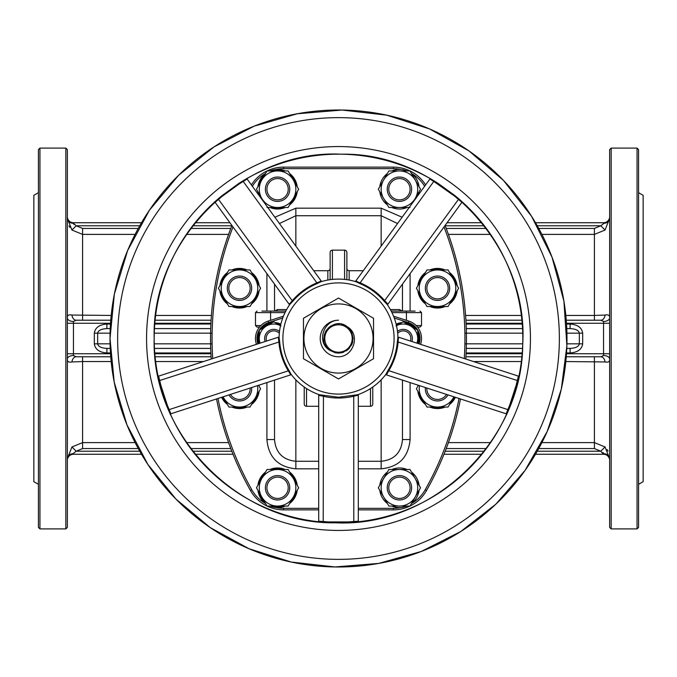 <?xml version="1.0" encoding="UTF-8"?>
<svg xmlns="http://www.w3.org/2000/svg" width="677" height="677" viewBox="0 0 677 677"><rect width="100%" height="100%" fill="white"/><g stroke="black" fill="none" stroke-linecap="round" stroke-linejoin="round"><path stroke-width="1.02" d="M413.139 311.082L393.337 311.082M391.204 311.082L415.086 311.082M283.663 311.082L263.861 311.082M261.914 311.082L285.796 311.082M263.988 202.245L256.465 189.221L261.737 180.082A18.279 18.279 0 0 1 293.403 180.082A18.279 18.279 0 0 1 277.57 207.5A18.279 18.279 0 0 1 261.737 180.082L267.017 170.942A38.081 38.081 0 0 0 251.395 184.923A38.081 38.081 0 0 1 283.621 167.134L393.379 167.134A38.081 38.081 0 0 1 409.974 170.942L409.983 170.942A38.081 38.081 0 0 1 425.605 184.923A38.081 38.081 0 0 0 409.983 170.951L399.43 170.942A18.279 18.279 0 0 0 383.597 198.361A18.279 18.279 0 0 0 415.263 198.361A18.279 18.279 0 0 0 399.43 170.942L388.877 170.942L378.325 189.221L388.877 207.5L409.983 207.5M391.814 506.057A19.802 19.802 0 0 0 407.046 506.057M411.455 503.51A19.802 19.802 0 0 0 419.071 490.326M419.071 485.231A19.802 19.802 0 0 0 411.455 472.047M407.046 469.499A19.802 19.802 0 0 0 391.814 469.499M387.405 472.047A19.802 19.802 0 0 0 379.789 485.231M379.789 490.326A19.802 19.802 0 0 0 387.405 503.51M391.814 207.5A19.802 19.802 0 0 0 407.046 207.5M418.428 194.79A19.802 19.802 0 0 0 419.071 191.769M419.071 186.674A19.802 19.802 0 0 0 411.455 173.49M407.046 170.942A19.802 19.802 0 0 0 391.814 170.942M387.405 173.49A19.802 19.802 0 0 0 379.789 186.674M379.789 191.769A19.802 19.802 0 0 0 387.405 204.953M410.093 382.581L410.093 439.568C408.443 457.305 398.795 467.054 381.151 468.831L358.302 468.831M318.698 468.831L295.849 468.831C278.162 467.02 268.515 457.263 266.907 439.568L266.907 382.581M274.879 217.241L295.849 208.169L381.151 208.169L402.121 217.241M265.545 173.49A19.802 19.802 0 0 0 257.929 186.674A19.802 19.802 0 0 1 265.545 173.49A19.802 19.802 0 0 0 257.929 186.674M257.929 191.769A19.802 19.802 0 0 0 258.572 194.79A19.802 19.802 0 0 1 257.929 191.769A19.802 19.802 0 0 0 258.572 194.79M269.954 207.5A19.802 19.802 0 0 0 285.186 207.5A19.802 19.802 0 0 1 269.954 207.5A19.802 19.802 0 0 0 285.186 207.5M289.595 204.953A19.802 19.802 0 0 0 297.211 191.769A19.802 19.802 0 0 1 289.595 204.953A19.802 19.802 0 0 0 297.211 191.769M297.211 186.674A19.802 19.802 0 0 0 289.595 173.49A19.802 19.802 0 0 1 297.211 186.674A19.802 19.802 0 0 0 289.595 173.49M285.186 170.942A19.802 19.802 0 0 0 275.844 169.495A19.802 19.802 0 0 1 285.186 170.942A19.802 19.802 0 0 0 269.954 170.942A19.802 19.802 0 0 1 275.844 169.495A36.558 36.558 0 0 1 283.621 168.658L283.621 167.134A38.081 38.081 0 0 0 267.026 170.942L288.123 170.942L298.675 189.221L288.123 207.5L267.017 207.5M259.494 327.076L257.006 327.076L255.483 325.552L260.857 325.552M417.506 327.076L419.994 327.076L417.506 327.076M387.117 304.362L384.172 301.265C377.427 293.429 369.303 287.522 359.8 283.561L356.017 281.734A59.407 59.407 0 0 0 322.108 281.395A59.407 59.407 0 0 1 356.009 281.734A59.407 59.407 0 0 0 320.991 281.734A59.407 59.407 0 0 1 322.108 281.395A0.762 0.762 0 0 1 321.287 281.116L247.13 179.05L321.287 281.116L316.878 282.825L243.212 181.436L239.074 184.026L222.31 196.212L215.091 202.33L289.24 304.396L214.77 201.89M385.992 374.186L388.023 370.429C393.396 361.594 396.502 352.048 397.331 341.775L397.898 337.62A59.407 59.407 0 0 0 387.075 304.303A59.407 59.407 0 0 1 397.898 337.611A59.407 59.407 0 0 0 387.075 304.303A0.762 0.601 144.9 0 1 387.261 303.44L387.76 304.396L461.909 202.33L387.76 304.396A0.762 0.762 0 0 0 387.743 305.268A0.762 0.762 0 0 1 387.76 304.396M319.239 394.699L338.5 397.247L357.693 394.716A59.407 59.407 0 0 0 386.034 374.136A59.407 59.407 0 0 1 357.701 394.716A59.407 59.407 0 0 0 386.034 374.136A0.762 0.601 -143.1 0 1 386.914 374.042L386.161 374.804L506.142 413.791L509.73 405.041L516.136 385.323L518.379 376.124L398.398 337.138L398.135 341.86C397.247 352.235 394.107 361.89 388.716 370.835L386.914 374.042M279.102 337.544L279.669 341.775C280.515 352.082 283.612 361.628 288.977 370.429L288.284 370.835L290.839 374.804L170.858 413.791L290.839 374.804A0.762 0.762 0 0 1 291.677 375.058L290.966 374.127A59.407 59.407 0 0 0 319.299 394.716A59.407 59.407 0 0 1 290.966 374.136A59.407 59.407 0 0 0 319.299 394.716A0.762 0.601 -71.1 0 1 319.654 395.529L318.698 395.046L318.698 521.197L328.133 521.916L348.867 521.916L358.302 521.197A0.762 0.762 -0 0 0 358.514 521.722M321.05 281.717L322.108 281.395A59.407 59.407 0 0 0 320.991 281.734L317.2 283.561C307.663 287.547 299.539 293.446 292.828 301.265L292.236 300.732L289.24 304.396A0.762 0.762 0 0 1 289.257 305.268L289.925 304.303A59.407 59.407 0 0 0 279.102 337.611A59.407 59.407 0 0 1 289.925 304.303A59.407 59.407 0 0 0 279.102 337.611A0.762 0.601 0.9 0 1 278.442 338.204L278.602 337.138L158.621 376.124L160.864 385.323L167.27 405.041L170.858 413.791A0.762 0.762 -108 0 0 170.426 414.146M292.828 301.265L289.925 304.303A0.762 0.601 -144.9 0 0 289.739 303.44M288.977 370.429L290.966 374.136A0.762 0.601 143.1 0 0 290.086 374.042M353.563 395.461L353.732 396.248L358.302 395.046L358.302 521.197L358.844 521.908M353.792 522.179L353.732 396.248C343.594 398.618 333.439 398.618 323.267 396.248L319.654 395.529M329.09 327.304L327.693 328.65M326.492 330.156L324.486 334.336L326.339 330.376M325.747 331.349L325.138 332.551M323.894 337.738L323.877 338.458M351.16 331.18L351.676 332.153M351.676 344.847L346.421 350.796L349.459 348.181L346.421 350.796L351.676 344.847L346.421 350.796M343.679 352.175L341.394 352.835M338.5 353.123L335.242 352.759L329.555 350.068L335.242 352.759L339.896 353.055L335.242 352.759L329.817 350.271L325.324 344.847L329.555 350.068M347.089 326.661L351.676 332.153L353.123 338.5L351.676 332.153L347.089 326.661L351.676 332.153L353.123 338.5L351.676 344.847L347.614 349.933L341.758 352.759L335.242 352.759L329.911 350.331C316.125 342.774 323.327 320.213 338.5 320.221A18.279 18.279 0 0 0 320.221 338.5A18.279 18.279 0 0 0 338.5 356.779C353.622 356.796 360.909 334.26 347.089 326.661C332.356 314.864 314.103 339.964 329.911 350.339L335.242 352.759L341.758 352.759L347.614 349.933L351.676 344.847L353.123 338.5L351.676 332.153L347.089 326.661L351.676 332.153L353.123 338.5L351.676 344.847L347.614 349.933L341.758 352.759L335.242 352.759L329.911 350.331L335.242 352.759L341.758 352.759L347.614 349.933L351.676 344.847L353.123 338.5L351.676 332.153L347.081 326.661L351.676 332.153L353.123 338.5L351.676 344.847L347.614 349.933L341.758 352.759L335.242 352.759L329.911 350.331L335.242 352.759L341.758 352.759L347.614 349.933L351.676 344.847L353.123 338.5L351.676 332.153L347.081 326.661L351.676 332.153L353.123 338.5L351.676 344.847L347.614 349.933L341.758 352.759L335.242 352.759L329.911 350.331L335.242 352.759L341.758 352.759L347.614 349.933L351.676 344.847L353.123 338.5L351.676 332.153L347.081 326.661L351.676 332.153L353.123 338.5L351.676 344.847L347.614 349.933L341.758 352.759L335.242 352.759L329.911 350.331L335.242 352.759L341.758 352.759L347.614 349.933L351.676 344.847L353.123 338.5L351.676 344.847L347.614 349.933L341.758 352.759L335.242 352.759L329.911 350.331L335.242 352.759L341.758 352.759L347.614 349.933L351.676 344.847L353.123 338.5L351.676 332.153L347.081 326.661L351.676 332.153L353.123 338.5L351.676 344.847L347.614 349.933L341.758 352.759L335.242 352.759L329.911 350.331L335.242 352.759L341.758 352.759L347.614 349.933L351.676 344.847L353.123 338.5L351.676 332.153L347.081 326.661L351.676 332.153L353.123 338.5L351.676 344.847L347.614 349.933L341.758 352.759L335.242 352.759L329.911 350.331L335.242 352.759L341.758 352.759L347.614 349.933L351.676 344.847L353.123 338.5L351.676 344.847L347.614 349.933L341.758 352.759L335.242 352.759L329.911 350.331L335.242 352.759L341.758 352.759L347.614 349.933L351.676 344.847L353.123 338.5L351.676 332.153L347.081 326.661L351.676 332.153L353.123 338.5L351.676 344.847L347.614 349.933L341.758 352.759L335.242 352.759L329.911 350.331M38.42 484.326L33.85 481.685L33.85 195.315L38.42 192.674M638.58 484.326L643.15 481.685L643.15 195.315L638.58 192.674M67.404 219.78L67.573 221.261M68.986 225.906L69.833 227.421M67.361 433.703L67.361 458.6L71.948 446.964L82.594 442.606L135.112 442.606M110.512 323.267L73.454 323.267L73.454 353.732L67.361 353.732L67.361 317.877C67.184 315.33 68.707 314.382 71.948 315.05L111.172 315.448M135.112 234.394L82.594 234.394L71.948 230.036L67.361 218.4A6.093 4.925 180 0 0 73.454 223.317L76.205 225.779L82.594 228.445L138.269 228.445M566.268 356.779L600.795 356.779L603.545 355.527A6.093 3.588 180 0 1 609.638 359.123C609.816 361.67 608.293 362.618 605.052 361.95L565.828 361.552M609.638 359.123L609.638 460.36L609.638 458.6L605.052 446.964L594.406 442.606L594.406 356.779M605.052 315.05C608.284 314.382 609.816 315.33 609.638 317.877A6.093 3.588 180 0 1 603.545 321.473L600.795 320.221A6.093 4.307 90 0 0 605.052 315.05L594.406 315.448L594.406 234.394L541.888 234.394M609.638 218.4A6.093 4.925 0 0 1 603.545 223.317L603.545 222.733L535.49 222.733L603.545 222.733A6.093 6.093 0 0 0 609.638 216.64L609.638 218.4L605.052 230.036L594.406 234.394L594.406 228.445L600.795 225.779L603.512 223.664M71.948 361.95C68.715 362.618 67.184 361.67 67.361 359.123A6.093 3.588 0 0 1 73.454 355.527L76.205 356.779A6.093 4.307 -90 0 0 71.948 361.95L82.594 361.552L82.594 448.555L76.205 451.221L73.488 453.336M609.596 457.22L609.427 455.739M608.014 451.094L607.167 449.579M603.545 321.473L603.545 323.267L609.638 323.267L609.638 353.732L603.545 353.732L603.545 323.267L566.488 323.267M609.638 527.383L609.638 149.617L611.162 148.094L611.162 528.906L609.638 527.383M609.638 384.477L609.638 414.942M609.638 471.031L609.638 501.496M609.638 262.058L609.638 292.523M637.057 528.906L637.057 148.094L638.58 149.617L638.58 527.383L637.057 528.906L611.162 528.906M638.58 287.784L638.58 292.523M638.58 277.688L638.58 175.504M38.42 501.496L38.42 399.312M38.42 277.688L38.42 205.96M38.42 527.383L38.42 149.617L39.943 148.094L39.943 528.906L38.42 527.383M65.838 528.906L65.838 148.094L67.361 149.617L67.361 527.383L65.838 528.906L39.943 528.906M67.361 384.477L67.361 414.942M67.361 486.264L67.361 501.496M67.361 179.964L67.361 205.969M67.361 262.058L67.361 292.523M73.454 223.317L73.454 222.733A6.093 6.093 0 0 1 67.361 216.64A6.093 6.093 0 0 0 73.454 222.733L141.518 222.733L73.454 222.733A6.093 6.093 0 0 1 67.361 216.64L67.361 218.4M67.361 460.36L67.361 458.6A6.093 4.925 180 0 1 73.454 453.683L73.454 454.267L141.51 454.267L73.454 454.267A6.093 6.093 0 0 0 67.361 460.36A6.093 6.093 0 0 1 73.454 454.267A6.093 6.093 0 0 0 67.361 460.36M465.911 320.221L521.916 320.221M566.268 320.221L600.795 320.221M521.916 356.779L465.911 356.779M566.928 343.831L579.343 343.831C578.759 346.59 575.678 348.113 570.11 348.401L566.776 348.401M522.551 348.401L466.292 348.401M466.292 328.599L522.559 328.599M566.784 328.599L570.11 328.599L570.11 324.029C577.684 324.613 581.873 327.66 582.669 333.169L582.669 343.831C581.873 349.34 577.684 352.387 570.11 352.971L566.539 352.971M603.545 454.267A6.093 6.093 0 0 1 609.638 460.36A6.093 6.093 0 0 0 603.545 454.267L535.482 454.267L603.545 454.267L600.795 451.221L594.406 448.555L538.731 448.555M443.977 454.267L481.922 454.267L443.977 454.267M447.091 222.733L481.922 222.733L447.091 222.733M603.08 452.532L603.512 453.328M211.089 356.779L155.084 356.779M110.732 356.779L76.205 356.779M67.361 317.877A6.093 3.588 0 0 0 73.454 321.473L76.205 320.221L110.732 320.221M155.084 320.221L211.089 320.221M210.708 348.401L154.449 348.401M110.216 348.401L106.89 348.401C101.322 348.113 98.241 346.59 97.657 343.831L110.072 343.831M209.785 328.599L154.441 328.599M110.461 352.971L106.89 352.971C99.316 352.387 95.127 349.34 94.331 343.831L94.331 333.169C95.127 327.66 99.316 324.613 106.89 324.029L106.89 328.599L110.216 328.599M195.078 454.267L233.023 454.267L195.078 454.267M229.909 222.733L195.078 222.733L229.909 222.733M73.92 224.468L73.488 223.672M605.052 230.036L600.795 225.779L537.242 225.779M603.545 453.683A6.093 4.925 180 0 1 609.638 458.6M537.242 451.221L600.795 451.221L605.052 446.964M71.948 230.036L76.205 225.779L139.758 225.779M71.948 446.964L76.205 451.221L139.758 451.221M76.205 320.221A6.093 4.307 90 0 1 71.948 315.05M600.795 356.779A6.093 4.307 -90 0 1 605.052 361.95M465.26 343.831L466.411 343.857L466.411 333.143L465.26 333.169M211.74 333.169L210.589 333.143L210.589 343.857L211.74 343.831M582.669 343.831L579.343 343.831L579.343 333.169C578.759 330.41 575.678 328.887 570.11 328.599M106.89 328.599C101.322 328.887 98.241 330.41 97.657 333.169L97.657 343.831L94.331 343.831M106.89 352.971L106.89 348.401M570.11 348.401L570.11 352.971M411.413 503.586A36.558 36.558 0 0 0 425.224 489.742L426.544 490.495A309.406 309.406 0 0 0 460.487 398.956A309.406 309.406 0 0 1 426.544 490.495A38.081 38.081 0 0 1 393.379 509.866L358.302 509.866M318.698 509.866L283.621 509.866A38.081 38.081 0 0 1 250.456 490.495A309.406 309.406 0 0 1 216.513 398.956A309.406 309.406 0 0 0 250.456 490.495L251.776 489.742A36.558 36.558 0 0 0 265.587 503.586M445.077 225.5A309.406 309.406 0 0 1 465.768 359.03A309.406 309.406 0 0 0 445.077 225.5M211.232 359.03A309.406 309.406 0 0 1 231.923 225.5A309.406 309.406 0 0 0 211.232 359.03M402.476 380.11L402.476 439.568L402.476 380.11M402.476 311.082L402.476 284.137L402.476 311.082M274.523 311.082L274.523 284.137L274.523 311.082M274.523 380.11L274.523 439.568L274.523 380.11M266.907 439.568L274.523 439.568C275.666 452.659 282.774 459.895 295.849 461.274L318.698 461.274M274.904 311.082L277.367 309.575L286.599 309.592M397.551 223.528L381.151 215.726L295.849 215.726L279.449 223.528M358.302 461.274L381.151 461.274C394.2 459.928 401.309 452.693 402.476 439.568L410.093 439.568M390.401 309.592L399.633 309.575L402.096 311.082M330.122 279.686L330.122 252.436A2.285 2.285 0 0 1 332.407 250.151L344.593 250.151A2.285 2.285 0 0 1 346.878 252.436L346.878 279.686M346.878 268.43A2.285 2.285 0 0 0 349.163 270.715A2.285 2.285 0 0 1 346.878 268.43A2.285 2.285 0 0 0 349.163 270.715L363.27 270.715M313.73 270.715L327.837 270.715A2.285 2.285 0 0 0 330.122 268.43M358.302 406.285L370.488 406.285A2.285 2.285 0 0 0 372.773 404L372.773 387.024L372.773 404A2.285 2.285 0 0 1 370.488 406.285L370.488 388.556M304.227 387.024L304.227 404A2.285 2.285 0 0 0 306.512 406.285L318.698 406.285M256.439 344.339A18.279 18.279 0 0 1 268.168 321.101L283.443 316.193M393.557 316.193L408.832 321.101A18.279 18.279 0 0 1 420.561 344.339M510.306 405.269A184.322 184.322 0 0 1 348.909 522.534L328.091 522.534A184.322 184.322 0 0 1 166.694 405.269L160.263 385.467A184.322 184.322 0 0 1 154.178 338.5C151.225 435.269 239.303 524.641 335.606 522.788C431.799 527.671 522.644 441.108 522.72 344.288C528.999 245.556 439.737 152.139 341.394 154.212C243.17 149.05 151.013 239.616 154.187 338.5A184.322 184.322 0 0 1 221.912 195.738L238.753 183.501A184.322 184.322 0 0 1 438.247 183.501L455.088 195.738A184.322 184.322 0 0 1 516.737 385.467L510.306 405.269L509.73 405.041M323.208 522.179L323.437 395.461M318.486 521.722A0.762 0.762 -0 0 0 318.698 521.197L318.156 521.908M318.275 394.361L318.198 394.327A0.762 0.762 0 0 1 318.698 395.046A0.762 0.762 0 0 0 318.198 394.327C317.538 394.09 319.172 394.683 318.198 394.327C317.538 394.09 319.172 394.683 318.198 394.327C317.538 394.09 319.172 394.683 318.198 394.327C317.538 394.09 319.172 394.683 318.198 394.327C317.538 394.09 319.172 394.683 318.198 394.327L318.3 394.369M358.302 395.046A0.762 0.762 0 0 1 358.802 394.327M357.346 395.529A0.762 0.601 71.1 0 1 357.701 394.716A59.407 59.407 0 0 0 386.034 374.136M218.163 198.886L292.236 300.732C299.039 292.862 307.256 286.887 316.878 282.825L317.2 283.561M242.908 180.911L243.212 181.436L247.13 179.05L246.809 178.61M359.8 283.561L360.122 282.825L355.713 281.116L429.87 179.05L433.788 181.436L360.122 282.825C369.718 286.87 377.927 292.836 384.764 300.732L387.261 303.44M462.391 202.034A0.762 0.762 36 0 0 461.909 202.33L454.69 196.212L433.788 181.436L434.092 180.911M168.539 409.805L288.284 370.835C282.901 361.924 279.762 352.26 278.865 341.86L278.442 338.204M159.087 380.719L279.669 341.775M158.621 376.124A0.762 0.762 -108 0 1 158.054 376.09M279.127 336.52L279.127 336.444A0.762 0.762 0 0 1 278.602 337.138A0.762 0.762 0 0 0 279.127 336.444C279.152 335.817 279.093 337.358 279.127 336.444C279.152 335.817 279.093 337.358 279.127 336.444C279.152 335.817 279.093 337.358 279.127 336.444C279.152 335.817 279.093 337.358 279.127 336.444L279.127 336.554M214.609 202.034A0.762 0.762 -36 0 1 215.091 202.33L214.237 202.076M247.156 178.161L247.13 179.05A0.762 0.762 -36 0 1 246.995 178.5M320.229 281.285A0.762 0.601 72.9 0 0 320.991 281.734A59.407 59.407 0 0 1 322.108 281.395A0.762 0.762 0 0 1 321.287 281.116M430.005 178.5A0.762 0.762 36 0 1 429.87 179.05L429.844 178.161M458.837 198.886L384.172 301.265M355.713 281.116A0.762 0.762 0 0 1 354.892 281.395M356.771 281.285A0.762 0.601 -72.9 0 1 356.009 281.734A59.407 59.407 0 0 0 322.108 281.395M518.946 376.082A0.762 0.762 108 0 1 518.379 376.124M517.913 380.719L397.331 341.775M508.461 409.805L388.023 370.429M506.65 414.527L506.142 413.791A0.762 0.762 108 0 1 506.574 414.146M385.374 374.999L385.323 375.058A0.762 0.762 0 0 1 386.161 374.804A0.762 0.762 0 0 0 385.323 375.058L385.391 374.973M398.398 337.138A0.762 0.762 0 0 1 397.873 336.444M398.558 338.204A0.762 0.601 -0.9 0 1 397.898 337.611A59.407 59.407 0 0 0 387.075 304.303M338.5 352.209A13.709 13.709 0 0 0 350.373 331.645A13.709 13.709 0 0 0 326.627 331.645A13.709 13.709 0 0 0 338.5 352.209M337.831 323.894L338.432 323.877M341.919 324.283L343.264 324.672M329.817 350.271L325.324 344.847M303.922 338.5A34.578 34.578 0 0 0 347.453 371.901A34.578 34.578 0 0 0 368.449 321.211A34.578 34.578 0 0 0 303.922 338.5M338.5 298.049L373.535 318.275L373.535 358.725L338.5 378.951L303.465 358.725L303.465 318.275L338.5 298.049M406.31 329.894L404.051 329.394M396.147 324.165A15.994 15.994 0 0 1 401.901 322.565M404.575 322.565A15.994 15.994 0 0 1 416.372 329.377M417.709 331.688A15.994 15.994 0 0 1 418.386 343.637M275.099 322.565A15.994 15.994 0 0 1 280.853 324.165M258.614 343.637A15.994 15.994 0 0 1 259.291 331.688M260.628 329.377A15.994 15.994 0 0 1 272.425 322.565M410.414 341.047A7.616 7.616 0 0 0 397.678 333.296M397.484 331.4A9.139 9.139 0 0 1 411.861 341.513M416.939 343.163A14.471 14.471 0 0 0 417.709 338.5L417.709 330.148L410.474 325.967A14.471 14.471 0 0 1 417.709 338.5L417.709 343.417M396.003 325.967L403.238 321.787L410.474 325.967A14.471 14.471 0 0 0 396.51 325.688M259.291 343.417L259.291 330.148L273.762 321.787L280.997 325.967M260.061 343.163A14.471 14.471 0 0 1 280.49 325.688M279.322 333.296A7.616 7.616 0 0 0 266.586 341.047M265.139 341.513A9.139 9.139 0 0 1 279.516 331.4M275.844 507.505A36.558 36.558 0 0 0 283.621 508.342L283.621 509.866A38.081 38.081 0 0 1 267.026 506.057L256.465 487.778L261.737 478.639L267.017 469.499L288.123 469.499L298.675 487.778L293.403 496.918L288.123 506.057L267.017 506.057A38.081 38.081 0 0 1 250.456 490.495M426.544 490.495A38.081 38.081 0 0 1 409.983 506.057L399.43 506.057A18.279 18.279 0 0 0 415.263 478.639A18.279 18.279 0 0 0 383.597 478.639A18.279 18.279 0 0 0 399.43 506.057L388.877 506.057L378.325 487.778L388.877 469.499L409.983 469.499L415.263 478.639L420.535 487.778L409.983 506.057A38.081 38.081 0 0 1 393.379 509.866L393.379 508.342A36.558 36.558 0 0 0 401.156 507.505M306.512 406.285A2.285 2.285 0 0 1 304.227 404A2.285 2.285 0 0 0 306.512 406.285L306.512 388.556M344.593 250.151A2.285 2.285 0 0 1 346.878 252.436A2.285 2.285 0 0 0 344.593 250.151L344.593 279.406M332.407 250.151A2.285 2.285 0 0 0 330.122 252.436A2.285 2.285 0 0 1 332.407 250.151L332.407 279.406M277.367 309.575A1.523 1.32 -90 0 1 276.047 311.082M399.633 309.575A1.523 1.32 -90 0 0 400.953 311.082M277.57 507.581A19.802 19.802 0 0 1 269.954 506.057A19.802 19.802 0 0 0 285.186 506.057A19.802 19.802 0 0 1 277.57 507.581M265.545 503.51A19.802 19.802 0 0 1 257.929 490.326A19.802 19.802 0 0 0 265.545 503.51M257.929 485.231A19.802 19.802 0 0 1 265.545 472.047A19.802 19.802 0 0 0 257.929 485.231M269.954 469.499A19.802 19.802 0 0 1 285.186 469.499A19.802 19.802 0 0 0 269.954 469.499M289.595 472.047A19.802 19.802 0 0 1 297.211 485.231A19.802 19.802 0 0 0 289.595 472.047M297.211 490.326A19.802 19.802 0 0 1 289.595 503.51A19.802 19.802 0 0 0 297.211 490.326M239.489 308.035A19.802 19.802 0 0 1 231.872 306.512A19.802 19.802 0 0 0 247.105 306.512A19.802 19.802 0 0 1 239.489 308.035M227.464 303.965A19.802 19.802 0 0 1 219.847 290.78A19.802 19.802 0 0 0 227.464 303.965M219.847 285.686A19.802 19.802 0 0 1 227.464 272.501A19.802 19.802 0 0 0 219.847 285.686M231.872 269.954A19.802 19.802 0 0 1 247.105 269.954A19.802 19.802 0 0 0 231.872 269.954M251.514 272.501A19.802 19.802 0 0 1 259.13 285.686A19.802 19.802 0 0 0 251.514 272.501M259.13 290.78A19.802 19.802 0 0 1 251.514 303.965A19.802 19.802 0 0 0 259.13 290.78M437.511 308.035A19.802 19.802 0 0 1 429.895 306.512A19.802 19.802 0 0 0 445.127 306.512A19.802 19.802 0 0 1 437.511 308.035M425.486 303.965A19.802 19.802 0 0 1 417.87 290.78A19.802 19.802 0 0 0 425.486 303.965M417.87 285.686A19.802 19.802 0 0 1 425.486 272.501A19.802 19.802 0 0 0 417.87 285.686M429.895 269.954A19.802 19.802 0 0 1 445.127 269.954A19.802 19.802 0 0 0 429.895 269.954M449.536 272.501A19.802 19.802 0 0 1 457.153 285.686A19.802 19.802 0 0 0 449.536 272.501M457.153 290.78A19.802 19.802 0 0 1 449.536 303.965A19.802 19.802 0 0 0 457.153 290.78M437.511 408.57A19.802 19.802 0 0 1 429.895 407.046A19.802 19.802 0 0 0 445.127 407.046A19.802 19.802 0 0 1 437.511 408.57M425.486 404.499A19.802 19.802 0 0 1 417.87 391.314A19.802 19.802 0 0 0 425.486 404.499M417.87 386.22A19.802 19.802 0 0 1 418.039 385.162A19.802 19.802 0 0 0 417.87 386.22M455.384 397.297A19.802 19.802 0 0 1 449.536 404.499A19.802 19.802 0 0 0 455.384 397.297M239.489 408.57A19.802 19.802 0 0 1 231.872 407.046A19.802 19.802 0 0 0 247.105 407.046A19.802 19.802 0 0 1 239.489 408.57M227.464 404.499A19.802 19.802 0 0 1 221.616 397.297A19.802 19.802 0 0 0 227.464 404.499M258.961 385.162A19.802 19.802 0 0 1 259.13 386.22A19.802 19.802 0 0 0 258.961 385.162M259.13 391.314A19.802 19.802 0 0 1 251.514 404.499A19.802 19.802 0 0 0 259.13 391.314M426.874 388.039A10.663 10.663 0 0 0 446.549 394.429M448.039 394.911A12.186 12.186 0 0 1 425.384 387.549M453.92 396.824A18.279 18.279 0 0 1 419.503 385.645M418.411 385.289L416.406 388.767L426.959 407.046L448.064 407.046L453.962 396.84M437.511 298.895A10.663 10.663 0 0 0 446.744 282.901A10.663 10.663 0 0 0 428.279 282.901A10.663 10.663 0 0 0 437.511 298.895M437.511 300.419A12.186 12.186 0 0 1 426.959 282.14A12.186 12.186 0 0 1 448.064 282.14A12.186 12.186 0 0 1 437.511 300.419M437.511 306.512A18.279 18.279 0 0 1 421.678 279.093A18.279 18.279 0 0 1 453.345 279.093A18.279 18.279 0 0 1 437.511 306.512L426.959 306.512L416.406 288.233L426.959 269.954L448.064 269.954L458.617 288.233L448.064 306.512L437.511 306.512M258.589 385.289L260.594 388.767L250.041 407.046L228.936 407.046L223.038 396.84M257.497 385.645A18.279 18.279 0 0 1 223.08 396.824M230.451 394.429A10.663 10.663 0 0 0 250.126 388.039M251.616 387.549A12.186 12.186 0 0 1 228.961 394.911M239.489 298.895A10.663 10.663 0 0 0 248.721 282.901A10.663 10.663 0 0 0 230.256 282.901A10.663 10.663 0 0 0 239.489 298.895M239.489 300.419A12.186 12.186 0 0 1 228.936 282.14A12.186 12.186 0 0 1 250.041 282.14A12.186 12.186 0 0 1 239.489 300.419M239.489 306.512A18.279 18.279 0 0 1 223.655 279.093A18.279 18.279 0 0 1 255.322 279.093A18.279 18.279 0 0 1 239.489 306.512L250.041 306.512L260.594 288.233L250.041 269.954L228.936 269.954L218.383 288.233L228.936 306.512L239.489 306.512M277.57 199.884A10.663 10.663 0 0 0 286.803 183.89A10.663 10.663 0 0 0 268.337 183.89A10.663 10.663 0 0 0 277.57 199.884M277.57 201.407A12.186 12.186 0 0 1 267.017 183.129A12.186 12.186 0 0 1 288.123 183.129A12.186 12.186 0 0 1 277.57 201.407M261.737 496.918A18.279 18.279 0 0 0 293.403 496.918A18.279 18.279 0 0 0 277.57 469.499A18.279 18.279 0 0 0 261.737 496.918M277.57 498.441A10.663 10.663 0 0 0 286.803 482.447A10.663 10.663 0 0 0 268.337 482.447A10.663 10.663 0 0 0 277.57 498.441M277.57 499.964A12.186 12.186 0 0 1 267.017 481.685A12.186 12.186 0 0 1 288.123 481.685A12.186 12.186 0 0 1 277.57 499.964M399.43 199.884A10.663 10.663 0 0 0 408.663 183.89A10.663 10.663 0 0 0 390.197 183.89A10.663 10.663 0 0 0 399.43 199.884M399.43 201.407A12.186 12.186 0 0 1 388.877 183.129A12.186 12.186 0 0 1 409.983 183.129A12.186 12.186 0 0 1 399.43 201.407M413.012 202.245L420.535 189.221L409.983 170.942A38.081 38.081 0 0 0 393.379 167.134L393.379 168.658L283.621 168.658M399.43 498.441A10.663 10.663 0 0 0 408.663 482.447A10.663 10.663 0 0 0 390.197 482.447A10.663 10.663 0 0 0 399.43 498.441M399.43 499.964A12.186 12.186 0 0 1 388.877 481.685A12.186 12.186 0 0 1 409.983 481.685A12.186 12.186 0 0 1 399.43 499.964M327.719 348.384L326.999 347.538M326.136 346.302L325.129 344.424M324.105 341.073L323.877 338.703M324.105 335.936L324.588 333.981M325.341 332.119L326.779 329.75M328.362 327.964L330.207 326.458M330.613 326.187L331.155 325.857M333.076 324.918L334.497 324.435M338.5 323.877L339.067 323.885M352.776 341.665L352.023 344.06M339.896 353.055L335.242 352.759L329.386 349.933L326.779 347.242M272.239 506.057A19.041 19.041 0 0 0 282.901 506.057M290.738 501.539A19.041 19.041 0 0 0 296.069 492.297M296.069 483.26A19.041 19.041 0 0 0 290.738 474.018M282.901 469.499A19.041 19.041 0 0 0 272.239 469.499M264.402 474.018A19.041 19.041 0 0 0 259.071 483.26M259.071 492.297A19.041 19.041 0 0 0 264.402 501.539M272.239 207.5A19.041 19.041 0 0 0 282.901 207.5M290.738 202.982A19.041 19.041 0 0 0 296.069 193.74M296.069 184.703A19.041 19.041 0 0 0 290.738 175.461M282.901 170.942A19.041 19.041 0 0 0 272.239 170.942M264.402 175.461A19.041 19.041 0 0 0 259.071 184.703M259.071 193.74A19.041 19.041 0 0 0 260.222 197.075M432.18 407.046A19.041 19.041 0 0 0 442.843 407.046M450.679 402.527A19.041 19.041 0 0 0 454.648 397.06M419.012 393.286A19.041 19.041 0 0 0 424.344 402.527M234.157 407.046A19.041 19.041 0 0 0 244.82 407.046M252.656 402.527A19.041 19.041 0 0 0 257.988 393.286M222.352 397.06A19.041 19.041 0 0 0 226.321 402.527M234.157 306.512A19.041 19.041 0 0 0 244.82 306.512M252.656 301.993A19.041 19.041 0 0 0 257.988 292.752M257.988 283.714A19.041 19.041 0 0 0 252.656 274.473M244.82 269.954A19.041 19.041 0 0 0 234.157 269.954M226.321 274.473A19.041 19.041 0 0 0 220.99 283.714M220.99 292.752A19.041 19.041 0 0 0 226.321 301.993M432.18 306.512A19.041 19.041 0 0 0 442.843 306.512M450.679 301.993A19.041 19.041 0 0 0 456.01 292.752M456.01 283.714A19.041 19.041 0 0 0 450.679 274.473M442.843 269.954A19.041 19.041 0 0 0 432.18 269.954M424.344 274.473A19.041 19.041 0 0 0 419.012 283.714M419.012 292.752A19.041 19.041 0 0 0 424.344 301.993M410.093 273.652L410.093 311.082M266.907 311.082L266.907 273.652M425.224 489.742A307.883 307.883 0 0 0 459.031 398.482M464.278 358.548A307.883 307.883 0 0 0 444.019 226.964M424.631 186.26A36.558 36.558 0 0 0 411.413 173.414A36.558 36.558 0 0 1 424.631 186.26M401.156 169.495A36.558 36.558 0 0 0 393.379 168.658M265.587 173.414A36.558 36.558 0 0 0 252.369 186.26M232.981 226.964A307.883 307.883 0 0 0 212.722 358.548M217.969 398.482A307.883 307.883 0 0 0 251.776 489.742M283.621 508.342L318.698 508.342M358.302 508.342L393.379 508.342M271.426 323.141A15.537 15.537 0 0 0 261.627 328.794M259.291 332.847A15.537 15.537 0 0 0 259.046 343.493M280.735 324.613A15.537 15.537 0 0 0 276.098 323.141M417.954 343.493A15.537 15.537 0 0 0 417.709 332.847M415.373 328.794A15.537 15.537 0 0 0 405.574 323.141M400.902 323.141A15.537 15.537 0 0 0 396.265 324.613M419.114 343.874A16.756 16.756 0 0 0 408.366 322.548L394.268 318.021M282.732 318.021L268.634 322.548A16.756 16.756 0 0 0 257.886 343.874M338.5 394.099A55.599 55.599 0 0 0 386.652 310.701A55.599 55.599 0 0 0 290.348 310.701A55.599 55.599 0 0 0 338.5 394.099M319.299 394.716A59.407 59.407 0 0 1 290.966 374.136M279.102 337.611A59.407 59.407 0 0 1 289.925 304.303M82.594 228.445L82.594 320.221M228.589 234.394L186.403 234.394M155.625 315.448L211.41 315.448M186.403 442.606L228.589 442.606M203.464 361.552L155.625 361.552M111.172 361.552L82.594 361.552L82.594 356.779M106.89 324.029L110.461 324.029M154.745 324.029L210.885 324.029M210.919 323.267L154.805 323.267M73.454 355.527L73.454 353.732L110.512 353.732M154.805 353.732L210.919 353.732M210.885 352.971L154.745 352.971M490.597 234.394L448.411 234.394M465.59 315.448L521.375 315.448M565.828 315.448L594.406 315.448L594.406 320.221M448.411 442.606L490.597 442.606M541.888 442.606L594.406 442.606L594.406 448.555M521.375 361.552L473.536 361.552M466.114 324.029L522.255 324.029M566.539 324.029L570.11 324.029M522.255 352.971L466.114 352.971M466.081 353.732L522.187 353.732M566.488 353.732L603.545 353.732L603.545 355.527M522.195 323.267L466.081 323.267M582.669 333.169L566.937 333.169M522.746 333.169L466.411 333.169M466.411 343.831L522.737 343.831M486.348 448.555L446.219 448.555M445.187 451.221L484.326 451.221M446.219 228.445L486.348 228.445M538.731 228.445L594.406 228.445M484.334 225.779L445.187 225.779M210.589 333.169L154.254 333.169M110.072 333.169L94.331 333.169M154.254 343.831L210.589 343.831M192.674 451.221L231.813 451.221M230.781 448.555L190.652 448.555M138.269 448.555L82.594 448.555M231.813 225.779L192.674 225.779M190.652 228.445L230.781 228.445M73.454 321.473L73.454 323.267L67.361 323.267M381.151 246.106L381.151 208.169M295.849 208.169L295.849 246.106M295.849 379.856L295.849 468.831M381.151 468.831L381.151 379.856M349.163 270.715L349.163 280.058M327.837 280.058L327.837 270.715M416.143 325.552L421.517 325.552L421.517 312.605L406.412 312.605L406.412 320.323M406.149 311.082L406.412 312.605L391.966 312.605M285.034 312.605L270.588 312.605L270.588 320.323M270.851 311.082L270.588 312.605L255.483 312.605L255.483 325.552M268.634 322.548L268.168 321.101M408.832 321.101L408.366 322.548M110.012 338.5A228.487 228.487 0 0 0 452.744 536.379A228.487 228.487 0 0 0 452.744 140.621A228.487 228.487 0 0 0 110.012 338.5L114.201 382.09L126.954 424.826L147.857 464.439L176.003 499.135L210.208 527.578L249.094 548.768L291.161 562.028L334.912 566.954L378.79 563.408L421.263 551.476L460.783 531.513L495.869 504.162L525.098 470.363L547.228 431.427L561.318 389.114L566.877 345.676L563.916 301.13L552.026 257.184L531.563 216.301L503.46 180.395L468.958 150.912L429.514 128.918L386.685 115.149L342.088 110.046L297.355 113.753L254.112 126.167L214 146.909L178.584 175.292L149.363 210.302L127.64 250.515L114.371 294.063L110.012 338.5M117.629 338.5A220.871 220.871 0 0 0 448.936 529.778A220.871 220.871 0 0 0 448.936 147.222A220.871 220.871 0 0 0 117.629 338.5M146.57 338.5A191.929 191.929 0 0 0 434.465 504.72A191.929 191.929 0 0 0 434.465 172.28A191.929 191.929 0 0 0 146.57 338.5M348.909 522.517L348.867 521.916M328.091 522.517L328.133 521.916M166.703 405.261L167.27 405.041M160.271 385.467L160.864 385.323M221.912 195.738L222.31 196.212M238.753 183.509L239.074 184.026M438.247 183.509L437.926 184.026M455.088 195.738L454.69 196.212M516.729 385.467L516.136 385.323M370.488 406.285A2.285 2.285 0 0 0 372.773 404M65.838 148.094L39.943 148.094M637.057 148.094L611.162 148.094M466.301 328.904L467.215 328.599M466.301 348.096L467.215 348.401M170.35 414.527L170.858 413.791M255.483 312.605L257.006 311.082M421.517 325.552L419.994 327.076M421.517 312.605L419.994 311.082"/></g></svg>
